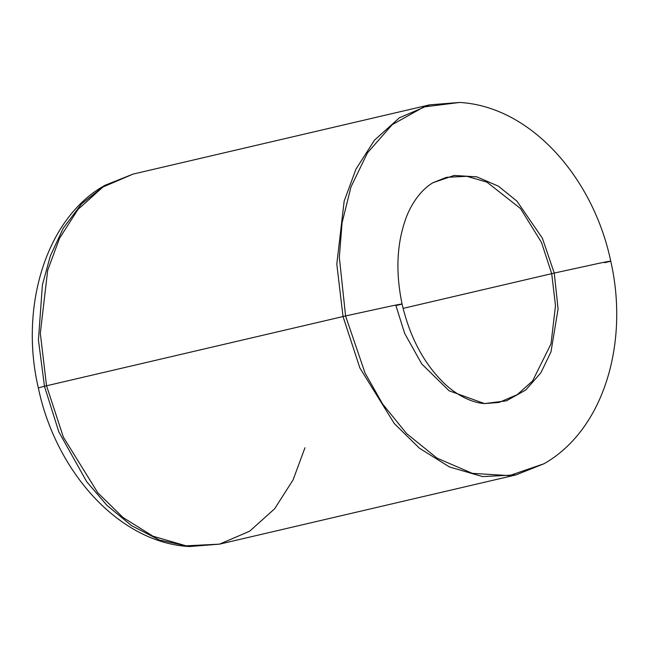 <?xml version="1.0" encoding="UTF-8"?>
<svg xmlns="http://www.w3.org/2000/svg" width="649" height="649" viewBox="0 0 649 649"><rect width="100%" height="100%" fill="white"/><g stroke="black" fill="none" stroke-linecap="round" stroke-linejoin="round"><path stroke-width="0.97" d="M554.262 273.067L542.369 238.175L516.961 201.174L498.375 186.158L476.788 176.852L454.122 175.449L432.915 182.742L454.122 175.449L476.788 176.852L498.375 186.158L516.961 201.174L542.369 238.175L554.262 273.067L600.244 263.04C612.664 260.565 614.116 260.46 604.608 262.723C614.116 260.46 612.664 260.565 600.244 263.04L554.262 273.067L558.083 308.924L550.977 351.92L540.877 372.777L525.787 389.976L506.407 400.839L484.495 403.589L506.407 400.839L525.787 389.976L540.877 372.777L550.977 351.92L558.083 308.924L554.262 273.067L551.707 273.659L554.262 273.067M446.488 177.323L466.826 176.301L486.945 182.142L520.53 208.572L541.469 242.393L551.707 273.659L403.078 308.372L551.707 273.659L541.469 242.393L520.53 208.572L486.945 182.142L466.826 176.301L446.488 177.323L432.915 182.742C419.546 190.579 409.284 207.039 404.668 221.999C396.661 246.271 395.785 273.602 402.047 303.975L395.922 305.606C405.43 303.343 403.978 303.448 391.558 305.922L345.576 315.949L339.338 257.296L342.072 222.826L350.963 186.961L367.48 152.84L392.158 124.705L423.87 106.939L459.711 102.445L423.87 106.939L392.158 124.705L367.48 152.84L350.963 186.961L342.072 222.826L339.338 257.296L345.576 315.949L391.558 305.922C403.978 303.448 405.43 303.343 395.922 305.606L404.692 333.481L421.761 363.984L449.124 390.787L484.495 403.589C469.089 402.502 452.499 392.288 441.531 380.647C422.677 361.315 409.519 335.76 402.047 303.975M304.941 447.769L293.105 479.846L274.641 508.775L249.646 531.215L219.508 544.146L189.354 546.555L159.451 540.041L131.504 525.617L107.012 505.417L86.739 481.769L58.816 431.869L44.465 386.277L58.816 431.869L86.739 481.769L107.012 505.417L131.504 525.617L159.451 540.041L189.354 546.555C118.897 542.783 55.7 471.417 38.332 387.907L44.465 386.277L38.332 387.907C19.227 306.433 46.387 217.618 104.984 185.29L81.636 203.77L63.31 228.107L50.346 255.893L42.404 284.879L38.437 340.076L44.465 386.277L46.541 385.782L40.319 333.318L47.677 270.349L59.521 238.305L77.994 209.416L102.964 187.009L133.077 174.094L102.964 187.009L77.994 209.416L59.521 238.305L47.677 270.349L40.319 333.318L46.541 385.782L345.576 315.949L365.046 373.029L382.602 403.97L406.599 433.564L437.004 458.129L472.326 473.348L509.392 475.636L544.081 463.711L509.392 475.636L472.326 473.348L437.004 458.129L406.599 433.564L382.602 403.97L365.046 373.029L345.576 315.949L343.021 316.542L336.799 264.07L344.165 201.101L356.001 169.065L374.473 140.176L399.443 117.769L429.565 104.854L399.443 117.769L374.473 140.176L356.001 169.065L344.165 201.101L336.799 264.07L343.021 316.542L46.541 385.782L63.383 437.183L97.796 492.769L122.994 517.488L152.994 536.22L186.076 545.825L219.508 544.146L186.076 545.825L152.994 536.22L122.994 517.488L97.796 492.769L63.383 437.183L46.541 385.782L44.465 386.277L38.437 340.076L42.404 284.879L50.346 255.893L63.31 228.107L81.636 203.77L104.984 185.29L133.077 174.094L429.565 104.854L459.711 102.445C531.044 106.598 593.283 177.94 610.733 261.093L604.608 262.723M499.065 402.437L517.383 394.576L532.578 380.947L551.017 343.881L555.495 305.582L551.707 273.659L555.495 305.582L551.017 343.881L532.578 380.947L517.383 394.576L499.065 402.437L484.495 403.589M610.733 261.093C629.214 341.666 604.495 429.305 544.081 463.711L515.987 474.906L482.564 476.585L449.481 466.98L419.473 448.248L394.284 423.529L359.862 367.942L343.021 316.542L359.862 367.942L394.284 423.529L419.473 448.248L449.481 466.98L482.564 476.585L515.987 474.906L219.508 544.146"/></g></svg>
